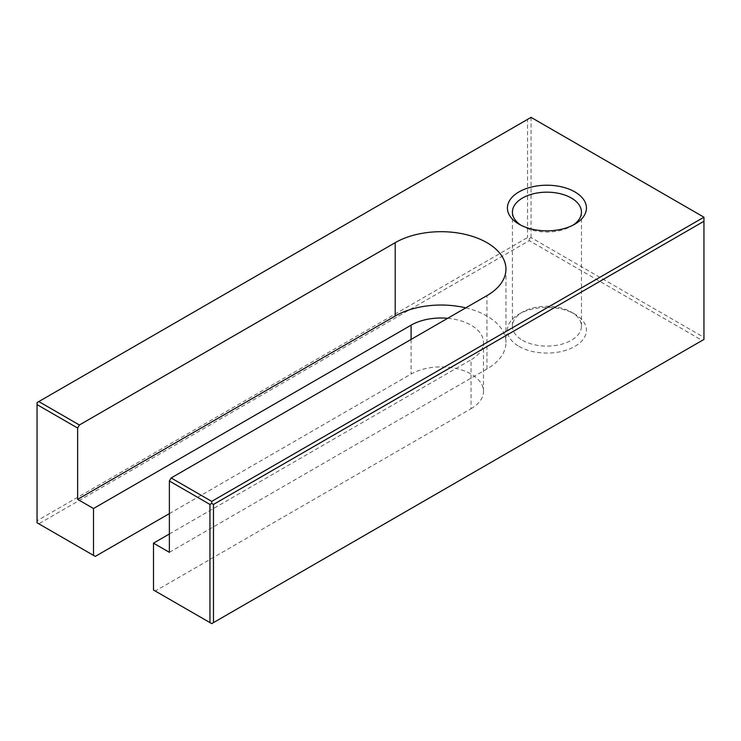 <?xml version="1.0" encoding="UTF-8"?>
<svg xmlns="http://www.w3.org/2000/svg" width="741" height="741" viewBox="0 0 741 741"><rect width="100%" height="100%" fill="white"/><g stroke="black" fill="none" stroke-linecap="round" stroke-linejoin="round"><path stroke-width="0.56" stroke-dasharray="3.71 2.78" d="M520.877 225.181A34.521 19.933 0 0 0 522.516 226.2A34.521 19.933 0 0 0 571.339 226.2A34.521 19.933 0 0 0 572.988 225.181M522.516 226.2L518.987 224.162L522.516 226.2M465.774 307.858A64.875 37.458 180 0 1 505.946 342.49A64.875 37.458 180 0 1 486.939 368.972L169.374 552.323M447.684 318.297A42.413 24.49 180 0 1 483.484 342.49A42.413 24.49 180 0 1 471.063 359.802L471.063 408.699L155.258 591.031L211.713 623.626L703.95 339.434L703.95 337.396L531.047 237.574L529.287 238.593L527.518 237.574L37.05 520.747L37.05 522.785L38.81 523.804L529.287 240.63L702.19 340.452M169.374 533.983L471.063 359.802M522.516 340.286A34.521 19.933 0 0 0 560.14 344.602A34.521 19.933 0 0 0 581.444 326.188A34.521 19.933 0 0 0 571.339 312.1A34.521 19.933 0 0 0 522.516 312.1A34.521 19.933 0 0 0 512.411 326.188A34.521 19.933 0 0 0 522.516 340.286M518.987 346.399A39.514 22.814 0 0 0 574.868 346.399A39.514 22.814 0 0 0 574.868 314.138A39.514 22.814 0 0 0 518.987 314.138A39.514 22.814 0 0 0 518.987 346.399M529.287 240.63L529.287 238.593M169.374 513.615L411.079 374.066A42.413 24.49 180 0 1 457.299 368.759A42.413 24.49 180 0 1 483.484 391.378A42.413 24.49 180 0 1 471.063 408.699M95.274 556.398L38.81 523.804M153.489 590.012L155.258 591.031M703.95 217.196L703.95 337.396M531.047 237.574L531.047 117.374L527.518 119.412L527.518 237.574M37.05 520.747L37.05 402.585L527.518 119.412M486.939 368.972L486.939 295.631M411.079 339.434L411.079 374.066M571.339 226.2L574.868 224.162M505.946 269.15L505.946 342.49M581.444 326.188L581.444 212.111M512.411 326.188L512.411 212.111M522.516 312.1L518.987 314.138M571.339 312.1L574.868 314.138M483.484 391.378L483.484 342.49"/><path stroke-width="1.11" d="M169.374 481.02L169.374 552.323L153.489 543.153L153.489 590.012L209.953 622.607L209.953 504.445L169.374 481.02L171.134 477.964L211.713 501.388L703.95 217.196L703.95 221.272L213.482 504.445L213.482 622.607L703.95 339.434L703.95 221.272M572.988 225.181A34.521 19.933 0 0 0 581.444 212.111A34.521 19.933 0 0 0 546.932 192.178A34.521 19.933 0 0 0 512.411 212.111A34.521 19.933 0 0 0 520.877 225.181M518.987 224.162A39.514 22.814 0 0 0 574.868 224.162A39.514 22.814 0 0 0 574.868 191.9A39.514 22.814 0 0 0 518.987 191.9A39.514 22.814 0 0 0 518.987 224.162L518.987 224.162M447.684 318.297A42.413 24.49 180 0 0 411.079 325.169L93.505 508.521L77.629 499.351L395.203 316.009A64.875 37.458 180 0 1 465.774 307.858M153.489 543.153L169.374 533.983M77.629 499.351L77.629 428.048L37.05 404.623L37.05 402.585L38.81 401.566L79.389 424.991L395.203 242.668A64.875 37.458 180 0 1 465.894 234.545A64.875 37.458 180 0 1 505.946 269.15A64.875 37.458 180 0 1 486.939 295.631L171.134 477.964M37.05 404.623L37.05 522.785L95.274 556.398L169.374 513.615M209.953 622.607L211.713 623.626L213.482 622.607M213.482 504.445L211.713 503.426L209.953 504.445M211.713 501.388L211.713 503.426M703.95 217.196L531.047 117.374L38.81 401.566M93.505 508.521L93.505 555.38M79.389 424.991L77.629 428.048M395.203 316.009L395.203 242.668M411.079 325.169L411.079 339.434"/></g></svg>
